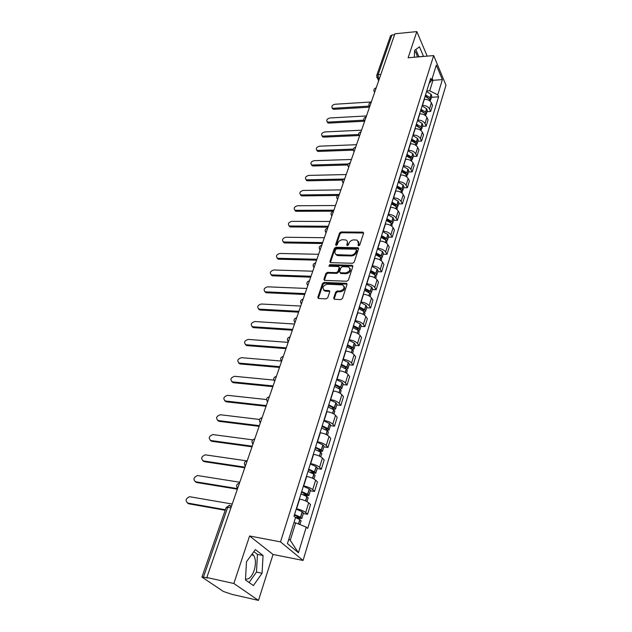 <?xml version="1.0" encoding="UTF-8"?>
<svg xmlns="http://www.w3.org/2000/svg" width="632" height="632" viewBox="0 0 632 632"><rect width="100%" height="100%" fill="white"/><g stroke="black" fill="none" stroke-linecap="round" stroke-linejoin="round"><path stroke-width="0.95" d="M358.636 245.84L359.742 245.066L363.566 233.263L362.705 232.149L341.098 231.952L339.542 233.026L335.608 244.679L336.177 245.461L337.275 244.703L337.788 243.186C338.736 241.053 340.403 239.891 342.789 239.71L345.886 239.994C347.229 240.642 347.687 241.756 347.252 243.328L346.747 244.861L347.339 245.65L348.437 244.884L348.943 243.36C349.883 241.211 351.566 240.042 353.975 239.868L357.143 240.152L358.534 243.502L358.036 245.042L358.636 245.84M414.592 51.145C415.832 52.037 416.757 53.981 417.373 56.983M252.176 553.964L253.653 555.307C255.818 558.972 255.992 563.997 254.167 570.372C251.82 576.787 248.937 579.678 245.524 579.038M333.712 298.035L334.565 299.284L340.846 299.576L342.481 298.446L346.992 284.503L346.447 283.334L324.074 282.441L322.47 283.555L317.833 297.293L318.394 298.486L326.112 298.881L327.732 297.759L329.707 291.818L329.154 290.633L324.429 290.309C321.846 287.702 322.794 285.664 327.257 284.21L342.615 284.913C345.198 287.568 344.235 289.614 339.74 291.052L337.291 290.949L335.671 292.071L333.712 298.035L334.194 299.205M280.513 541.877L249.601 535.983L233.848 583.486L206.814 577.514L394.897 33.788L416.82 31.6L408.138 57.773L433.671 55.576L280.513 541.877L303.068 560.442L445.987 85.201L433.671 55.576M352.609 263.275L354.212 262.169L358.534 248.795L358.083 247.736L335.932 247.27L334.368 248.352L329.912 261.537L330.386 262.635L352.609 263.275M352.822 266.459L348.406 280.118L346.794 281.24L324.453 280.379L323.932 279.233L325.891 273.443L327.479 272.345L336.319 272.629L337.923 271.515L339.187 267.684L338.697 266.57L328.932 266.206L329.707 264.666L351.961 265.282L352.822 266.459M233.848 583.486L258.48 600.4L232.181 594.412L223.42 591.481L201.932 577.087L226.169 507.52L227.702 507.37L203.457 577.111L201.932 577.087M258.48 600.4L273.032 554.469L303.068 560.442M206.814 577.514L207.58 578.027L203.457 577.111M380.843 74.434L378.141 74.647L376.672 75.571L390.465 35.969L391.927 34.997L378.141 74.647L378.347 78.155L379.05 79.6M394.573 34.728L391.927 34.997M427.2 56.137L416.82 31.6M422.247 105.386L422.476 105.37C425.794 105.418 428.141 106.603 429.507 108.925L431.387 102.795C430.029 100.464 427.698 99.279 424.388 99.248L424.159 99.264M431.387 102.795L432.509 105.347L430.637 111.469L427.034 111.666M429.507 108.925L430.637 111.469M422.524 126.313L426.158 126.139L428.062 119.898L426.916 117.362C425.534 115.048 423.179 113.863 419.846 113.807L419.616 113.823M417.665 120.064L417.894 120.048C421.244 120.12 423.606 121.305 424.996 123.611L426.158 126.139M417.934 141.236L421.591 141.086L423.535 134.727L422.358 132.214C420.952 129.916 418.574 128.731 415.216 128.651L414.987 128.659M412.996 135.019L413.225 135.011C416.599 135.106 418.992 136.291 420.406 138.582L421.591 141.086M413.249 156.444L416.93 156.325L418.913 149.847L417.713 147.351C416.283 145.068 413.881 143.875 410.492 143.772L410.263 143.78M408.24 150.274L408.469 150.266C411.867 150.376 414.284 151.569 415.722 153.845L416.93 156.325M408.477 171.951L412.19 171.865L414.205 165.252L412.98 162.78C411.527 160.52 409.094 159.327 405.681 159.193L405.452 159.201M403.382 165.813L403.619 165.813C407.04 165.947 409.481 167.148 410.95 169.4L412.19 171.865M403.611 187.759L407.348 187.704L409.41 180.965L408.154 178.516C406.668 176.273 404.211 175.072 400.775 174.922L400.546 174.922M398.437 181.668L398.673 181.668C402.118 181.834 404.591 183.035 406.084 185.271L407.348 187.704M398.642 203.883L402.41 203.86L404.512 196.987L403.232 194.561C401.723 192.341 399.234 191.141 395.774 190.959L395.537 190.959M393.388 197.84L393.625 197.84C397.101 198.029 399.598 199.238 401.123 201.45L402.41 203.86M393.586 220.331L397.378 220.339L399.519 213.332L398.215 210.93C396.675 208.726 394.155 207.525 390.671 207.32L390.434 207.32M388.238 214.335L388.475 214.335C391.974 214.556 394.502 215.765 396.059 217.961L397.378 220.339M388.419 237.111L392.235 237.158L394.423 230.001L393.088 227.631C391.516 225.45 388.98 224.242 385.457 224.005L385.22 224.005M382.984 231.17L383.221 231.17C386.752 231.423 389.304 232.631 390.892 234.804L392.235 237.158M383.15 254.238L386.997 254.317L389.225 247.017L387.858 244.671C386.263 242.514 383.687 241.305 380.148 241.037L379.903 241.037M377.62 248.344L377.865 248.352C381.42 248.629 384.003 249.845 385.615 251.986L386.997 254.317M377.77 271.713L381.641 271.831L383.924 264.373L382.526 262.067C380.891 259.934 378.292 258.725 374.721 258.425L374.476 258.417M335.876 254.562L336.335 254.57M372.145 265.882L372.39 265.89C375.977 266.198 378.592 267.415 380.235 269.532L381.641 271.831M372.28 289.551L376.182 289.709L378.505 282.101L377.075 279.826C375.416 277.717 372.785 276.5 369.183 276.176L368.938 276.168M366.56 283.784L366.805 283.8C370.415 284.139 373.062 285.356 374.737 287.449L376.182 289.709M366.671 307.768L370.605 307.966L372.975 300.192L371.513 297.956C369.823 295.879 367.16 294.662 363.526 294.299L363.282 294.291M323.924 290.436L324.54 290.467M360.848 302.072L361.101 302.08C364.743 302.459 367.413 303.676 369.127 305.746L370.605 307.966M360.943 326.373L364.909 326.618L367.334 318.678L365.833 316.474C364.103 314.428 361.409 313.203 357.752 312.808L357.507 312.8M355.018 320.748L355.271 320.764C358.944 321.175 361.646 322.399 363.392 324.429L364.909 326.618M355.097 345.372L359.087 345.665L361.559 337.551L360.035 335.395C358.265 333.38 355.54 332.156 351.85 331.721L351.597 331.705M349.062 339.826L349.314 339.842C353.019 340.293 355.761 341.517 357.538 343.516L359.087 345.665M349.117 364.79L353.138 365.13L355.674 356.843L354.102 354.718C352.3 352.743 349.543 351.518 345.822 351.044L345.57 351.029M342.978 359.332L343.231 359.347C346.96 359.837 349.733 361.062 351.558 363.029L353.138 365.13M343.01 384.643L347.063 385.022L349.646 376.553L348.042 374.476C346.202 372.532 343.405 371.308 339.661 370.794L339.408 370.771M336.753 379.263L337.014 379.287C340.774 379.808 343.579 381.041 345.435 382.968L347.063 385.022M336.761 404.93L340.846 405.365L343.492 396.706L341.849 394.676C339.969 392.764 337.14 391.54 333.356 390.987L333.103 390.963M330.394 399.637L330.647 399.669C334.447 400.23 337.291 401.462 339.187 403.35L340.846 405.365M330.378 425.668L334.494 426.158L337.196 417.302L335.513 415.319C333.593 413.454 330.726 412.23 326.918 411.637L326.657 411.606M323.892 420.478L324.145 420.509C327.969 421.117 330.852 422.35 332.788 424.198L334.494 426.158M323.845 446.887L327.992 447.432L330.757 438.371L329.035 436.443C327.076 434.618 324.169 433.386 320.329 432.754L320.068 432.723M317.232 441.8L317.493 441.831C321.348 442.487 324.271 443.719 326.246 445.528L327.992 447.432M317.161 468.589L321.34 469.197L324.177 459.93L322.407 458.05C320.4 456.272 317.462 455.04 313.583 454.361L313.322 454.321M310.423 463.612L310.683 463.651C314.578 464.354 317.533 465.587 319.555 467.34L321.34 469.197M310.328 490.803L314.538 491.467L317.438 481.979L315.621 480.162C313.575 478.432 310.596 477.2 306.686 476.465L306.425 476.425M303.455 485.937L303.716 485.976C307.642 486.735 310.636 487.959 312.706 489.674L314.538 491.467M303.328 513.532L307.571 514.266L310.541 504.557L308.677 502.796C306.583 501.113 303.565 499.88 299.623 499.098L299.363 499.059M296.321 508.792L296.59 508.839C300.54 509.645 303.581 510.877 305.69 512.536L307.571 514.266M426.742 90.984L429.713 90.787L432.959 80.319L432.169 78.479M431.561 80.422L442.376 79.616L437.739 94.863L429.713 90.787M429.104 83.432L431.545 80.469L436.325 65.128L442.376 79.616M288.824 539.151L290.238 540.336L295.658 522.854L306.243 527.12L307.705 528.423L438.584 96.846L437.739 94.863M306.243 527.12L298.438 552.755L287.434 543.615L295.539 517.568L299.931 519.654L301.085 520.823L299.931 524.576M431.545 80.469L430.668 78.423L294.006 516.202L295.539 517.568M423.543 56.446L419.466 46.8L414.632 50.37L414.276 57.243M249.601 535.983L273.032 554.469M253.393 585.564L262.075 573.248L263.054 555.504L255.383 549.579L246.488 561.722L245.469 579.963L253.393 585.564M295.658 522.854L293.991 522.561M431.459 97.296L438.584 96.846M290.238 540.336L298.438 552.755M418.937 56.848L415.809 49.501M418.945 56.754L423.551 56.359M249.04 582.491L256.466 572.063L257.445 554.383L253.874 551.641M256.466 572.063L262.075 573.248M257.445 554.383L263.054 555.504M358.036 245.042L358.526 245.832L359.023 244.3L358.542 241.566M347.268 241.369L347.758 244.118L347.252 245.643L346.747 244.861M363.147 232.236L363.613 233.003L341.596 232.742L340.048 233.816L336.121 245.461L335.608 244.679M358.083 247.736L358.581 248.526L336.445 248.052L334.881 249.134L330.378 262.628M356.424 250.003L355.824 249.198L336.722 248.842L335.624 249.608L335.079 251.22C334.62 252.863 335.11 254.009 336.548 254.657L350.807 255.162C353.248 254.996 354.947 253.819 355.895 251.639L356.424 250.003L356.922 250.793L356.456 249.814M335.6 254.056L337.061 255.439L338.231 255.652L337.717 254.878M356.922 250.793L356.393 252.421C355.445 254.609 353.754 255.778 351.313 255.944L338.231 255.652M339.25 267.36L339.708 268.458L338.444 272.289L336.848 273.395L328.008 273.111L326.42 274.209L324.406 280.363M352.877 266.143L330.228 265.432L329.106 266.246M345.593 272.921C349.97 271.555 350.958 269.564 348.556 266.949L342.489 266.633L340.893 267.739L339.629 271.57L340.135 272.7L345.593 272.921L346.107 273.695C349.852 272.834 351.115 271.01 349.899 268.237M340.087 272.684L340.656 273.474L340.474 272.763M346.107 273.695L340.988 273.53M344.069 286.217C345.349 289.077 344.077 290.941 340.269 291.818L337.828 291.708L336.2 292.829L334.249 298.794M323.521 289.812L324.967 291.068L325.709 291.194L325.172 290.436M329.762 291.423L325.709 291.194M347.047 284.139L324.611 283.207L323.015 284.313L318.315 298.462M425.218 95.882L429.254 98.797M371.316 101.957L334.936 104.256C332.211 105.07 331.302 106.318 332.219 107.993L333.451 108.277L334.02 109.304L332.788 109.012L332.298 108.119M425.067 96.348L429.681 99.2L430.242 101.246M430.313 100.219L430.771 99.532L430.131 97.731L425.526 94.879M426.576 91.537L431.166 94.389L431.798 96.183L430.771 99.532M369.523 107.156L334.02 109.304M369.199 106.097L333.451 108.277M425.699 96.593L426.655 96.53M420.707 110.331L424.799 113.31M366.481 115.948L329.872 117.979C327.084 118.816 326.183 120.088 327.163 121.802L328.363 122.079L328.94 123.09L327.747 122.813L327.21 121.873M420.549 110.837L425.099 113.586L425.755 115.83M425.842 114.676L426.324 113.981L425.668 112.196L421.015 109.344M422.081 105.931L426.719 108.783L427.366 110.576L426.324 113.981M364.467 121.218L328.94 123.09M363.858 120.183L328.363 122.079M420.865 110.956L421.978 110.892M416.109 125.057L420.248 128.091M361.551 130.192L324.722 131.954C321.87 132.807 320.977 134.11 322.02 135.856L323.181 136.125L323.774 137.128L322.612 136.86L322.036 135.88M415.935 125.602L420.541 128.351L421.181 130.69M421.291 129.41L421.789 128.699L421.125 126.929L416.417 124.077M417.499 120.609L422.192 123.461L422.855 125.231L421.789 128.699M358.779 135.556L323.774 137.128M358.542 134.513L323.181 136.125M415.943 125.586L417.207 125.523M411.424 140.067L415.145 142.295L415.611 143.156M356.535 144.704L319.468 146.182C316.561 147.059 315.668 148.386 316.79 150.171L317.904 150.424L318.504 151.419L317.39 151.167L316.766 150.155M411.242 140.652L415.896 143.401L416.512 145.834M416.646 144.42L417.167 143.709L416.488 141.955L411.724 139.095M412.83 135.556L417.578 138.416L418.258 140.17L417.167 143.709M353.288 150.14L318.504 151.419M353.312 149.097L317.904 150.424M411.298 140.47L412.309 140.43M406.653 155.361L410.413 157.589L410.879 158.506M351.416 159.485L314.128 160.662C311.157 161.571 310.265 162.93 311.458 164.747L312.532 164.984L313.148 165.979L312.074 165.742L311.41 164.715M406.455 155.993L411.274 158.853L411.764 161.279M411.906 159.73L412.459 159.003L411.764 157.265L406.945 154.405M408.075 150.803L412.878 153.655L413.573 155.401L412.459 159.003M347.853 164.984L313.148 165.979M348.224 163.941L312.532 164.984M406.558 155.646L407.292 155.622M401.778 170.956L405.594 173.192L406.052 174.148M346.21 174.543L308.685 175.412C305.651 176.344 304.766 177.742 306.038 179.599L307.057 179.82L307.681 180.799L306.662 180.578L305.943 179.543M401.565 171.635L406.447 174.495L406.913 177.023M407.079 175.325L407.664 174.598L406.945 172.876L402.07 170.024M403.224 166.342L408.082 169.194L408.793 170.924L407.664 174.598M342.56 180.096L307.681 180.799M343.484 179.061L307.057 179.82M401.731 171.106L402.15 171.098M396.857 186.875L400.672 189.094L401.123 190.098M340.901 189.884L303.139 190.437C300.034 191.401 299.157 192.831 300.516 194.719L301.48 194.925L302.12 195.896L301.156 195.691L300.39 194.648M396.588 187.593L401.525 190.445L402.26 192.144L401.976 193.084M402.15 191.235L402.766 190.501L402.031 188.794L397.101 185.942M398.279 182.19L403.192 185.042L403.919 186.748L402.766 190.501M337.543 195.493L302.12 195.896M339.321 194.466L301.48 194.925M391.753 203.085L395.656 205.313L396.082 206.364M335.489 205.526L297.49 205.748C294.315 206.743 293.453 208.205 294.891 210.132L295.8 210.322L296.455 211.286L295.547 211.096L294.725 210.045M391.508 203.86L396.501 206.719L397.259 208.402L396.928 209.461M397.117 207.462L397.773 206.719L397.022 205.037L392.038 202.177M393.23 198.353L398.2 201.205L398.95 202.896L397.773 206.719M333.538 211.183L296.455 211.286M333.878 210.195L295.8 210.322M386.587 219.636L390.529 221.864L390.939 222.954M329.975 221.469L291.731 221.35C288.484 222.377 287.631 223.87 289.164 225.837L290.017 226.003L290.68 226.959L289.835 226.793L288.958 225.727M386.326 220.465L391.382 223.317L392.156 224.976L391.785 226.177M391.982 224.005L392.685 223.262L391.911 221.603L386.863 218.743M388.08 214.84L393.112 217.692L393.886 219.359L392.685 223.262M327.992 227.196L290.68 226.959M328.332 226.232L290.017 226.003M381.317 236.518L385.307 238.746L385.678 239.868M324.35 237.727L285.869 237.245C282.543 238.311 281.706 239.844 283.334 241.843L284.116 241.993L284.795 242.933L284.013 242.783L283.081 241.716M381.041 237.403L386.152 240.255L386.95 241.89L386.539 243.225M386.729 240.895L387.487 240.144L386.689 238.501L381.586 235.649M382.834 231.66L387.922 234.519L388.712 236.163L387.487 240.144M322.344 243.525L284.795 242.933M322.675 242.577L284.116 241.993M375.937 253.756L379.974 255.976L380.298 257.129M318.615 254.301L279.889 253.456C276.492 254.554 275.655 256.126 277.393 258.164L278.104 258.291L278.799 259.223L278.088 259.088L277.085 258.014M375.645 254.688L380.82 257.54L381.633 259.152L381.175 260.637M381.373 258.117L382.186 257.366L381.373 255.755L376.198 252.903M377.47 248.834L382.629 251.686L383.434 253.306L382.186 257.366M316.585 260.179L278.799 259.223M316.909 259.254L278.104 258.291M370.447 271.341L374.539 273.569L374.8 274.746M312.769 271.215L273.79 269.975C270.314 271.12 269.493 272.724 271.333 274.794L271.973 274.904L272.676 275.829L272.044 275.71L270.986 274.636M370.131 272.345L375.368 275.189L376.206 276.777L375.708 278.412M375.89 275.702L376.767 274.952L375.937 273.364L370.7 270.512M372.003 266.356L377.217 269.208L378.047 270.804L376.767 274.952M310.707 277.164L272.676 275.829M335.924 254.617L336.477 254.625M311.023 276.263L271.973 274.904M364.838 289.306L369.112 291.628L369.167 292.719M306.804 288.461L267.573 286.825C264.018 288.01 263.212 289.654 265.163 291.763L265.882 292.663L264.761 291.581M364.506 290.365L369.815 293.201L370.668 294.765L370.123 296.558M370.289 293.651L371.245 292.908L370.392 291.336L365.091 288.492M366.41 284.258L371.695 287.102L372.548 288.674L371.245 292.908M304.719 294.488L266.443 292.758M340.087 272.692L340.656 273.474M305.019 293.611L265.717 291.85M359.11 307.65L363.44 309.964L363.866 310.715L363.392 311.062M300.714 306.062L261.237 304.008C257.595 305.24 256.805 306.931 258.867 309.064L259.61 309.957L258.409 308.874M358.763 308.764L364.135 311.6L365.02 313.14L364.411 315.092M364.553 311.979L365.604 311.236L364.719 309.696L359.355 306.86M360.706 302.531L366.062 305.367L366.931 306.915L365.604 311.236M298.596 312.176L260.076 310.028M323.987 290.499L324.579 290.523M298.897 311.323L259.341 309.135M353.264 326.389L357.649 328.695L358.083 329.43L357.475 329.786M294.504 324.026L254.767 321.53C251.038 322.818 250.264 324.548 252.452 326.712L253.211 327.589L251.939 326.515M352.893 327.566L358.336 330.394L359.237 331.903L358.589 334.028M358.684 330.686L359.837 329.959L358.937 328.45L353.501 325.622M354.884 321.198L360.169 323.924L361.196 325.543L359.837 329.959M292.355 330.22L253.59 327.645M292.64 329.391L252.832 326.768M347.284 345.53L351.724 347.829L352.182 348.548L351.384 348.904M288.16 342.362L248.171 339.416C244.355 340.759 243.597 342.528 245.903 344.724L246.678 345.586L245.342 344.519M346.897 346.778L352.411 349.599L353.335 351.076L352.632 353.375M352.664 349.796L353.952 349.093L353.019 347.608L347.513 344.788M348.927 340.269L354.283 342.994L355.334 344.582L353.952 349.093M285.988 348.643L246.97 345.625M286.264 347.845L246.196 344.764M341.177 365.091L345.68 367.389L346.139 368.093L345.112 368.409L345.467 367.239M281.256 361.046L241.432 357.673C237.529 359.071 236.795 360.88 239.228 363.1L240.018 363.945L238.604 362.887M340.767 366.41L346.352 369.222L347.308 370.668L346.541 373.157M346.478 369.317L347.932 368.638L346.984 367.192L341.399 364.372M342.844 359.75L348.272 362.476L349.354 364.032L347.932 368.638M279.478 367.453L240.207 363.969M279.747 366.678L239.417 363.123M334.936 385.086L339.495 387.377L339.977 388.064L338.633 388.325M273.861 380.093L234.559 376.301C230.562 377.762 229.851 379.619 232.41 381.862L233.216 382.684L231.739 381.649M334.502 386.476L340.166 389.28L341.146 390.695L340.316 393.373M340.119 389.257L341.778 388.625L340.806 387.203L335.15 384.398M336.627 379.674L342.125 382.384L343.231 383.908L341.778 388.625M272.834 386.658L233.311 382.7M273.087 385.923L232.505 381.87M328.553 405.531L333.175 407.814L333.664 408.477L331.966 408.675M266.57 399.55L227.544 395.324C223.459 396.841 222.764 398.737 225.442 401.012L226.264 401.818L224.723 400.799M328.095 407L333.83 409.797L334.842 411.171L333.957 414.047M333.562 409.615L335.497 409.046L334.486 407.672L328.758 404.875M330.267 400.04L335.837 402.742L336.975 404.227L335.497 409.046M266.048 406.281L226.264 401.818M266.293 405.578L225.442 401.012M322.028 426.442L326.712 428.709L327.218 429.357L325.069 429.46M259.483 419.458L220.284 414.742C216.231 416.322 215.544 418.258 218.23 420.557L219.075 421.347L217.566 420.367M321.546 427.983L327.36 430.771L328.395 432.106L327.447 435.187M326.791 430.408L329.067 429.934L328.032 428.599L322.225 425.81M323.766 420.865L329.414 423.558L330.583 425.004L329.067 429.934M259.112 426.331L219.075 421.347M259.341 425.66L218.23 420.557M315.352 447.827L320.1 450.087L320.622 450.719L317.935 450.703M252.666 439.864L212.858 434.571C208.844 436.23 208.181 438.221 210.867 440.52L211.728 441.294L210.258 440.346M314.847 449.455L320.59 452.133L321.807 453.523L320.787 456.825M319.792 451.659L322.486 451.303L321.427 450L315.542 447.227M317.114 442.171L322.841 444.857L324.042 446.263L322.486 451.303M252.026 446.824L211.728 441.294M252.247 446.184L210.867 440.52M308.519 469.71L313.867 472.57L310.494 472.396M246.599 460.847L205.266 454.835C201.292 456.581 200.652 458.603 203.338 460.918L204.223 461.668L202.801 460.768M307.989 471.425L313.812 474.087L315.06 475.438L313.97 478.961M312.532 473.368L315.755 473.163L314.665 471.907L308.7 469.142M310.312 463.967L316.111 466.645L317.343 468.004L315.755 473.163M244.774 467.767L204.223 461.668M244.987 467.167L203.338 460.918M301.527 492.107L306.962 494.927L302.696 494.556M239.773 482.24L197.516 475.541C193.582 477.365 192.958 479.443 195.644 481.766L196.552 482.493L195.177 481.631M300.966 493.908L307.034 496.649L308.155 497.866L306.994 501.626M304.964 495.543L308.874 495.535L307.752 494.319L301.693 491.578M303.344 486.284L309.23 488.939L310.494 490.258L308.874 495.535M237.371 489.184L196.552 482.493M237.561 488.623L195.644 481.766M294.37 515.033L299.892 517.821L295.239 517.3M232.228 504.044L189.584 496.705C185.705 498.616 185.097 500.742 187.783 503.072L188.707 503.783L187.388 502.961M297.008 518.193L301.82 518.438L300.508 517.181L294.528 514.543M296.218 509.123L302.183 511.762L303.486 513.034L301.82 518.438M225.213 510.269L188.707 503.783M225.395 509.748L187.783 503.072M231.359 506.548L230.159 505.568C229.234 505.039 228.413 505.639 227.702 507.37L230.885 507.931M379.587 78.06L377.075 77.839L376.688 77.167M312.706 489.674L315.621 480.162M319.555 467.34L322.407 458.05M326.246 445.528L329.035 436.443M332.788 424.198L335.513 415.319M339.187 403.35L341.849 394.676M345.435 382.968L348.042 374.476M351.558 363.029L354.102 354.718M357.538 343.516L360.035 335.395M363.392 324.429L365.833 316.474M369.127 305.746L371.513 297.956M374.737 287.449L377.075 279.826M380.235 269.532L382.526 262.067M385.615 251.986L387.858 244.671M390.892 234.804L393.088 227.631M396.059 217.961L398.215 210.93M401.123 201.45L403.232 194.561M406.084 185.271L408.154 178.516M410.95 169.4L412.98 162.78M415.722 153.845L417.713 147.351M420.406 138.582L422.358 132.214M424.996 123.611L426.916 117.362M305.69 512.536L308.677 502.796M296.59 508.839L299.623 499.098M303.716 485.976L306.686 476.465M310.683 463.651L313.583 454.361M317.493 441.831L320.329 432.754M324.145 420.509L326.918 411.637M330.647 399.669L333.356 390.987M337.014 379.287L339.661 370.794M343.231 359.347L345.822 351.044M349.314 339.842L351.85 331.721M355.271 320.764L357.752 312.808M361.101 302.08L363.526 294.299M366.805 283.8L369.183 276.176M372.39 265.89L374.721 258.425M377.865 248.352L380.148 241.037M383.221 231.17L385.457 224.005M388.475 214.335L390.671 207.32M393.625 197.84L395.774 190.959M398.673 181.668L400.775 174.922M403.619 165.813L405.681 159.193M408.469 150.266L410.492 143.772M413.225 135.011L415.216 128.651M417.894 120.048L419.846 113.807M422.476 105.37L424.388 99.248M376.198 87.84L375.258 90.574M374.744 92.059L373.994 91.158M371.221 102.25L370.257 105.03M366.141 116.928L365.154 119.764M360.967 131.891L359.964 134.782M355.69 147.145L354.663 150.1M350.31 162.701L349.267 165.71M344.819 178.564L343.761 181.629M339.226 194.735L338.144 197.871M333.514 211.246L332.408 214.438M327.684 228.089L326.562 231.344M321.743 245.279L320.59 248.605M315.668 262.825L314.499 266.222M309.475 280.742L308.274 284.21M303.147 299.039L301.914 302.586M296.677 317.73L295.428 321.356M290.072 336.832L288.792 340.53M283.318 356.353L282.014 360.129M276.413 376.301L275.078 380.172M269.358 396.706L267.992 400.656M262.138 417.57L260.74 421.615M254.759 438.916L253.329 443.056M245.421 465.903C243.628 463.39 244.213 461.684 247.175 460.775L245.737 464.994M237.672 488.315C235.855 485.755 236.455 484.017 239.473 483.109L237.972 487.446M369.744 106.5L368.993 105.591M364.648 121.225L363.898 120.301M359.458 136.236L358.707 135.295M354.165 151.53L353.422 150.574M348.769 167.132L348.027 166.161M343.271 183.043L342.528 182.055M338.918 194.869C336.564 195.778 336.145 197.239 337.662 199.262L336.911 198.274M331.934 215.82L331.192 214.817M326.088 232.71L325.354 231.699M320.124 249.956L319.389 248.929M314.033 267.549L313.306 266.522M307.816 285.522L307.097 284.487M301.472 303.873L300.753 302.831M294.986 322.628L294.275 321.577M288.358 341.778L287.655 340.735M281.588 361.354L280.892 360.311M274.667 381.373L273.98 380.33M267.589 401.834L266.909 400.799M260.345 422.761L259.681 421.742M252.942 444.17L252.294 443.166M245.358 466.076L244.726 465.089M237.608 488.497L236.992 487.533M228.681 505.75L230.159 505.568M359.023 244.3L358.534 243.502M347.758 244.118L347.252 243.328M340.048 233.816L339.542 233.026M341.596 232.742L341.098 231.952M363.187 232.947L362.705 232.149M330.433 262.312L329.912 261.537M334.881 249.134L334.368 248.352M336.445 248.052L335.932 247.27M358.17 248.447L357.68 247.649M351.313 255.944L350.807 255.162M356.393 252.421L355.895 251.639M324.469 279.992L323.932 279.233M326.42 274.209L325.891 273.443M328.008 273.111L327.479 272.345M336.848 273.395L336.319 272.629M338.444 272.289L337.923 271.515M339.708 268.458L339.187 267.684M330.228 265.432L329.707 264.666M352.474 266.064L351.961 265.282M336.2 292.829L335.671 292.071M337.828 291.708L337.291 290.949M340.269 291.818L339.74 291.052M329.406 291.352L328.869 290.594M318.378 298.043L317.833 297.293M323.015 284.313L322.47 283.555M324.611 283.207L324.074 282.441M346.644 284.052L346.131 283.278M429.27 100.52L429.681 99.2M430.131 97.731L431.166 94.389M430.021 97.62L431.056 94.279M429.152 100.441L429.57 99.098M424.775 115.095L425.21 113.697M425.668 112.196L426.719 108.783M425.557 112.085L426.608 108.68M424.649 115.024L425.099 113.586M420.185 129.955L420.651 128.462M421.125 126.929L422.192 123.461M421.007 126.827L422.081 123.351M420.067 129.884L420.541 128.351M415.516 145.107L416.006 143.511M416.488 141.955L417.578 138.416M416.369 141.845L417.468 138.305M415.39 145.028L415.896 143.401M410.745 160.544L411.274 158.853M411.764 157.265L412.878 153.655M411.645 157.163L412.759 153.552M410.215 157.968L410.35 157.534M410.626 160.473L411.156 158.743M405.886 176.296L406.447 174.495M406.945 172.876L408.082 169.194M406.826 172.773L407.964 169.092M405.373 173.618L405.531 173.129M405.76 176.217L406.329 174.393M400.933 192.357L401.525 190.445M402.031 188.794L403.192 185.042M401.913 188.691L403.074 184.939M400.443 189.576L400.609 189.039M400.807 192.278L401.399 190.343M395.877 208.734L396.501 206.719M397.022 205.037L398.2 201.205M396.896 204.926L398.081 201.102M395.403 205.85L395.585 205.258M395.75 208.663L396.382 206.617M390.718 225.45L391.382 223.317M391.911 221.603L393.112 217.692M391.785 221.492L392.993 217.59M390.268 222.448L390.465 221.808M390.584 225.379L391.255 223.215M385.457 242.506L386.152 240.255M386.689 238.501L387.922 234.519M386.571 238.398L387.795 234.409M385.022 239.394L385.243 238.691M385.322 242.435L386.026 240.152M380.085 259.918L380.82 257.54M381.373 255.755L382.629 251.686M381.246 255.652L382.502 251.583M379.674 256.687L379.911 255.921M379.951 259.847L380.693 257.437M374.594 277.693L375.368 275.189M375.937 273.364L377.217 269.208M375.811 273.261L377.091 269.106M374.215 274.335L374.468 273.514M374.46 277.622L375.242 275.086M368.993 295.847L369.815 293.201M370.392 291.336L371.695 287.102M370.257 291.233L371.569 286.999M368.638 292.355L368.906 291.471M368.859 295.776L369.68 293.098M363.274 314.388L364.135 311.6M364.719 309.696L366.062 305.367M364.593 309.593L365.928 305.264M362.942 310.762L363.234 309.806M363.131 314.309L364 311.505M357.428 333.325L358.336 330.394M358.937 328.45L360.303 324.026M358.802 328.348L360.169 323.924M357.12 329.564L357.435 328.545M357.285 333.254L358.202 330.299M351.455 352.68L352.411 349.599M353.019 347.608L354.418 343.089M352.885 347.513L354.283 342.994M351.179 348.777L351.518 347.679M351.313 352.609L352.269 349.504M345.356 372.461L346.352 369.222M346.984 367.192L348.406 362.57M346.842 367.097L348.272 362.476M345.206 372.39L346.218 369.127M339.115 392.685L340.166 389.28M340.806 387.203L342.26 382.486M340.664 387.108L342.125 382.384M338.934 388.356L339.281 387.226M338.965 392.606L340.024 389.186M332.732 413.36L333.83 409.797M334.486 407.672L335.979 402.837M334.344 407.577L335.837 402.742M332.622 408.746L332.961 407.664M332.582 413.288L333.688 409.702M326.207 434.516L327.36 430.771M328.032 428.599L329.556 423.653M327.889 428.504L329.414 423.558M326.167 429.594L326.491 428.567M326.057 434.445L327.218 430.676M319.523 456.154L320.74 452.228M321.427 450L322.984 444.952M321.277 449.913L322.841 444.857M319.571 450.924L319.879 449.945M319.373 456.083L320.59 452.133M312.69 478.298L313.962 474.182M314.665 471.907L316.261 466.732M314.515 471.812L316.111 466.645M312.824 472.744L313.109 471.82M312.54 478.227L313.812 474.087M305.698 500.971L307.034 496.649M307.752 494.319L309.38 489.026M307.594 494.232L309.23 488.939M305.912 495.069L306.18 494.2M305.54 500.899L306.875 496.562M298.581 524.031L299.931 519.654M300.666 517.268L302.341 511.849M300.508 517.181L302.183 511.762M298.841 517.932L299.086 517.118M298.415 523.967L299.773 519.567M253.653 555.307L251.504 554.872M375.866 87.959C373.875 88.701 373.386 90.005 374.405 91.869L374.642 92.343M370.889 102.368C368.843 103.135 368.369 104.454 369.451 106.342L369.657 106.753M365.81 117.054C363.724 117.836 363.25 119.179 364.395 121.091L364.577 121.439M360.643 132.017C358.502 132.823 358.036 134.189 359.252 136.125L359.403 136.401M355.366 147.272C353.177 148.101 352.727 149.492 354.007 151.451L354.125 151.656M349.994 162.835C347.75 163.688 347.308 165.102 348.667 167.077L348.745 167.211M344.511 178.69C342.204 179.575 341.778 181.013 343.223 183.019L343.255 183.075M333.222 211.38C330.836 212.281 330.402 213.75 331.934 215.796M327.4 228.223C324.982 229.124 324.548 230.609 326.096 232.679M321.467 245.406C319.01 246.306 318.575 247.807 320.14 249.901M315.408 262.952C312.919 263.852 312.469 265.361 314.057 267.486M309.222 280.869C306.702 281.769 306.236 283.294 307.847 285.443M302.91 299.165C300.342 300.058 299.876 301.598 301.503 303.779M296.463 317.849C293.856 318.749 293.374 320.305 295.026 322.518M289.875 336.935C287.22 337.836 286.731 339.416 288.397 341.659M283.144 356.448C280.45 357.349 279.944 358.937 281.635 361.22M276.263 376.388C273.522 377.288 273 378.9 274.715 381.222M269.232 396.778C266.443 397.678 265.906 399.313 267.636 401.675M262.043 417.626C259.199 418.526 258.654 420.185 260.4 422.595M254.696 438.956C251.789 439.856 251.228 441.539 252.998 443.996M231.225 506.935L229.519 505.545L226.169 507.52M378.592 80.936L376.672 75.571M337.061 255.439L336.548 254.657M352.838 266.127L352.332 265.345M324.967 291.068L324.429 290.309M329.691 291.392L329.154 290.633M346.968 284.108L346.447 283.334M332.219 107.993L332.788 109.012M327.163 121.802L327.747 122.813M322.02 135.856L322.612 136.86M316.79 150.171L317.39 151.167M311.458 164.747L312.074 165.742M306.038 179.599L306.662 180.578M300.516 194.719L301.156 195.691M294.891 210.132L295.547 211.096M289.164 225.837L289.835 226.793M283.334 241.843L284.013 242.783M277.393 258.164L278.088 259.088M271.333 274.794L272.044 275.71M265.163 291.763L265.882 292.663M258.867 309.064L259.61 309.957M252.452 326.712L253.211 327.589M245.903 344.724L246.678 345.586M239.228 363.1L240.018 363.945M232.41 381.862L233.216 382.684"/></g></svg>
